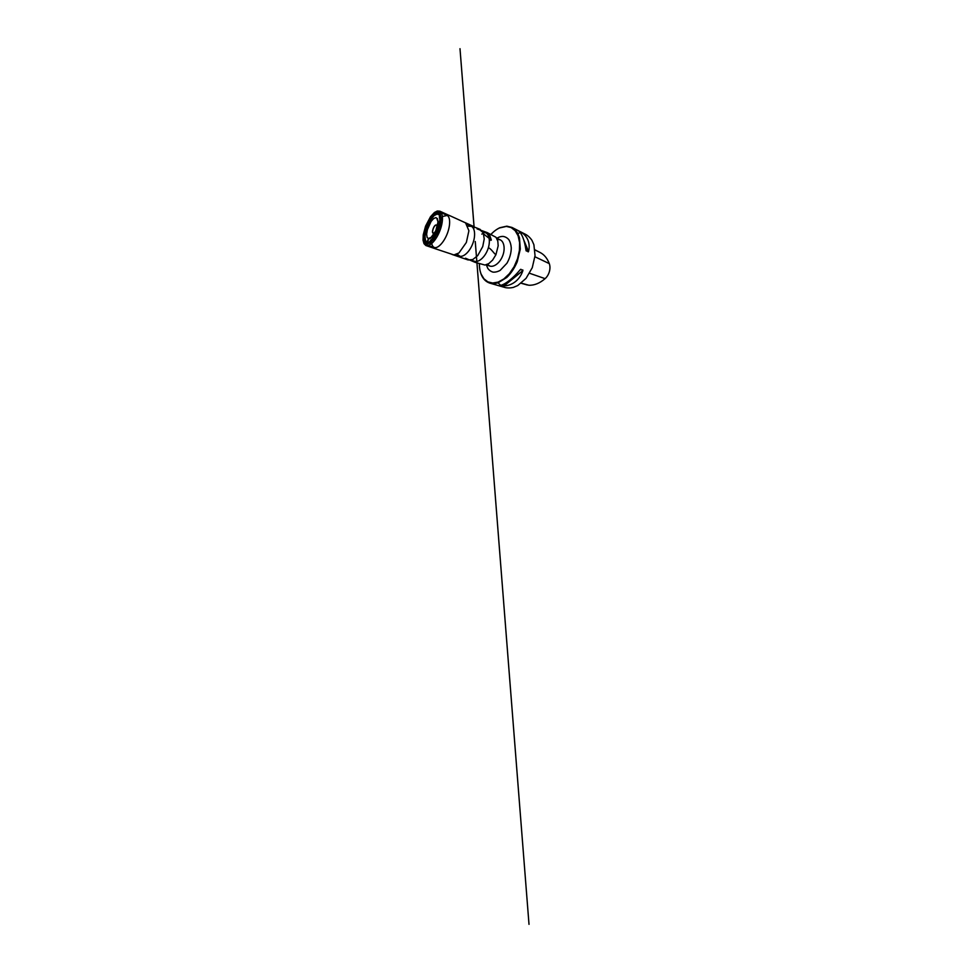 <?xml version="1.0" encoding="UTF-8"?>
<svg xmlns="http://www.w3.org/2000/svg" width="973" height="973" viewBox="0 0 973 973"><rect width="100%" height="100%" fill="white"/><g stroke="black" fill="none" stroke-linecap="round" stroke-linejoin="round"><path stroke-width="1.46" d="M491.012 234.408C493.749 231.428 496.68 229.202 499.818 227.731L506.848 226.162L511.98 227.439C514.194 228.764 516.091 230.686 517.672 233.204L519.46 237.692L520.312 249.064L517.247 261.737C514.644 267.952 510.971 273.437 506.751 277.5L498.03 282.839C495.16 283.593 492.46 283.702 489.93 283.155L489.334 282.961C485.661 281.574 482.973 278.789 481.27 274.617C479.993 271.406 479.373 267.77 479.409 263.719M498.188 282.79C499.891 284.943 501.983 286.463 504.476 287.351L505.096 287.546C507.687 288.117 510.436 288.069 513.343 287.412L517.745 285.539L526.052 278.363L532.267 267.684L535.041 255.644L533.897 244.722L531.963 240.343C530.297 237.874 528.327 235.965 526.04 234.602L523 233.508M518.95 233.216L517.745 233.35M522.878 270.02L520.287 269.643C513.562 277.743 506.033 283.763 501.35 285.162L503.99 285.94C512.309 285.6 519.789 279.92 522.902 270.603L503.321 285.904M524.8 243.566L528.242 251.873L526.004 250.329C524.447 239.626 521.747 233.009 517.904 230.467L519.764 231.404L520.348 232.815M528.242 251.873L528.546 251.484C530.699 242.934 527.208 235.502 520.336 231.708L519.764 231.404M437.461 212.856L439.918 214.169L440.903 218.426L440.112 224.86C438.701 229.847 436.695 234.371 434.116 238.446L430.261 242.532L426.965 243.578L424.848 241.559L424.24 237.071L425.165 231.039L430.553 218.694L434.128 214.522L437.461 212.856M442.423 216.529L447.094 215.459C450.377 216.821 450.584 225.335 447.13 233.994C443.724 242.678 437.753 248.735 434.42 247.495L434.262 247.434C432.985 246.887 432.146 245.585 431.744 243.518M457.115 254.135L459.84 256.215C463.707 257.249 469.716 251.666 472.72 243.737C475.785 235.819 474.946 227.901 471.309 226.332L468.195 226.137M474.058 261.129L474.727 261.336C478.801 262.455 484.846 257.249 487.704 249.696C490.611 242.155 489.492 234.457 485.649 232.778L483.07 232.365M479.348 263.695C479.324 267.599 479.932 271.102 481.173 274.191L483.934 278.801L487.826 281.854L492.666 283.034L498.164 282.085L503.88 278.923L509.353 273.693L514.06 266.772L517.514 258.769L519.412 250.45L519.594 242.569L518.11 235.819L515.179 230.71L511.141 227.56L506.374 226.429L499.465 227.974C496.437 229.385 493.603 231.525 490.951 234.384M525.967 284.444L528.765 285.235C534.25 285.49 539.699 283.301 545.099 278.655C549.186 275.116 551.071 268.256 549.283 263.61C547.252 258.271 544.175 254.561 540.051 252.469L534.955 249.964M428.436 238.64L425.955 244.673L427.415 246.035L434.08 248.042L426.138 245.549L426.648 242.982C427.865 241.754 428.461 240.307 428.436 238.64L427.074 237.339L426.636 234.128L427.354 229.75L431.063 221.455L433.666 218.536L435.904 217.599L437.424 218.609L438.045 221.71L435.782 230.893L430.662 238.008L428.436 238.64L430.03 238.726L428.862 238.324L431.611 237.132C433.873 234.87 435.746 231.452 437.193 226.855L437.984 221.844L436.768 218.341M469.862 225.651L470.141 225.785C471.966 225.505 473.851 227.062 475.7 227.573L478.862 228.862C479.567 229.214 480.723 229.336 480.346 230.273L483.253 232.742L484.226 238.957L482.742 246.57L477.694 255.631L472.732 259.572L468.122 259.961L460.375 257.322L458.015 255.644M477.111 228.91L487.059 232.535L489.48 234.493L491.316 240.027L486.731 236.439C485.211 235.563 483.496 232.839 481.793 234.104C482.559 233.532 483.338 233.629 484.165 234.396L489.297 238.446C490.051 239.115 492.01 240.015 490.806 240.367M437.315 214.011L439.577 215.264L440.489 219.229L439.76 225.201C438.446 229.798 436.585 233.994 434.201 237.777L430.638 241.572L427.561 242.569L425.578 240.708L424.994 236.536L425.846 230.917L430.881 219.424L434.201 215.544L437.315 214.011C433.994 214.242 429.215 220.689 426.758 227.889C424.264 235.077 424.483 241.961 427.573 242.545C430.625 243.25 436.074 236.658 438.787 228.546C441.56 220.433 440.66 213.695 437.303 214.024M437.607 212.418L434.177 214.145L430.516 218.451L427.269 224.447C425.481 228.983 424.398 233.265 424.021 237.315L424.654 241.936L426.819 244.016L430.212 242.958L434.165 238.75L437.838 232.206L440.355 224.763L441.158 218.147L440.137 213.78L437.607 212.418M436.707 212.613L440.124 212.163C443.299 213.476 443.311 222.148 439.76 231.075C436.245 240.027 430.297 246.339 427.086 245.123L424.897 242.459M436.086 225.164C433.958 225.079 431.307 232.863 433.411 233.046C435.539 233.301 438.3 225.164 436.086 225.164M433.313 233.24C431.027 233.192 433.922 224.714 436.135 224.958C438.543 224.787 435.527 233.678 433.313 233.24M487.351 264.364L489.723 266.03C493.785 267.539 499.867 263.014 502.627 255.96C505.437 248.918 504.111 241.462 500.11 239.784L497.239 239.358M496.826 238.312C499.015 236.926 501.168 236.305 503.284 236.439C505.449 236.816 507.31 237.911 508.879 239.711C510.193 241.9 510.995 244.612 511.263 247.823C511.263 252.895 509.706 258.453 506.921 263.245L500.158 270.385C497.653 271.735 495.281 272.306 493.007 272.124C490.903 271.516 489.164 270.251 487.777 268.353L486.33 264.851M520.336 231.708L521.613 234.809M523.888 240.27L528.546 251.484M526.016 250.341L526.271 250.985M522.902 270.603L503.99 285.94M520.859 269.266L520.032 269.947M528.765 285.235L521.297 283.119M549.283 263.61L534.943 256.775M545.099 278.655L529.567 273.267M479.409 229.093L480.285 229.47M484.031 232.012L487.096 232.547L496.023 237.303L497.811 241.146L498.176 245.816L495.914 254.731C493.518 253.138 491.389 248.918 488.385 247.677M526.04 234.602L511.98 227.439M505.096 287.546L489.93 283.155M447.094 215.459L440.124 212.163L438.118 211.895L435.272 213.111L431.088 217.502L425.663 228.521L424.179 234.748L424.532 242.313L427.086 245.123L434.42 247.495M471.309 226.332L467.356 224.471M459.511 256.13L455.364 254.78M485.649 232.778L482.389 231.233M474.386 261.238L470.956 260.132M486.184 264.802L489.723 266.03M496.68 238.251L500.11 239.784M527.293 284.992L521.139 283.252M540.051 252.469L534.943 249.842M474.678 262.163L465.508 258.222M434.858 248.577L425.858 245.524L423.997 243.651L423.048 240.209L423.231 234.87L425.566 226.137L430.528 216.687L434.445 212.479L437.278 211.007L439.845 211.177L448.139 214.96M439.991 218.256C440.319 222.853 437.801 230.808 435.223 235.077L429.446 241.9L432.426 239.054L437.485 230.26L439.893 219.655L439.297 216.638L439.991 218.256M446.011 214.948L448.711 215.179L457.334 219.095M457.638 219.241L465.556 222.853L468.913 230.747L466.359 242.447L458.952 252.956L453.917 254.926L435.138 248.699L433.277 247.13M464.766 222.464L473.267 226.308M459.743 257.067L452.056 254.452M474.033 226.673L459.998 48.686L474.167 227.877M475.25 241.547L529.008 924.35L475.262 241.511M495.914 254.731L492.606 260.119L488.762 263.61L484.968 265.045L475.189 262.369L472.683 260.691"/></g></svg>
